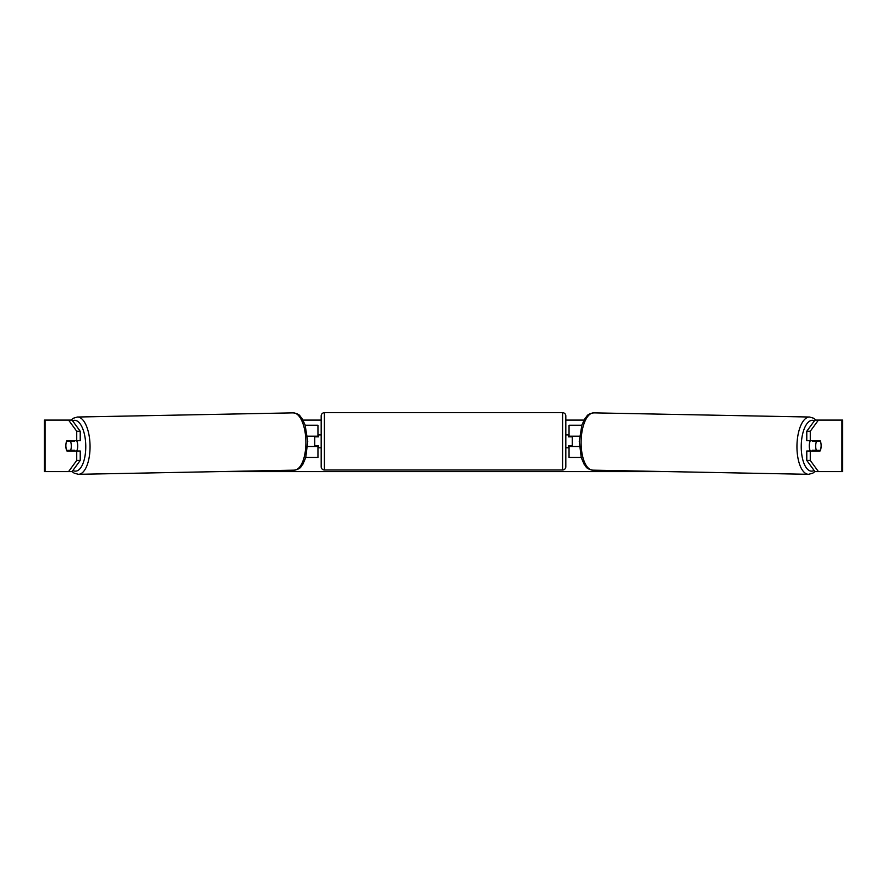 <?xml version="1.0" encoding="UTF-8"?>
<svg xmlns="http://www.w3.org/2000/svg" width="887" height="887" viewBox="0 0 887 887"><rect width="100%" height="100%" fill="white"/><g stroke="black" fill="none" stroke-linecap="round" stroke-linejoin="round"><path stroke-width="1.33" d="M581.805 425.25L569.044 425.25L569.044 436.193L579.555 436.193M581.218 457.437L569.044 457.437L569.044 445.851M572.259 446.494L572.259 445.851L568.401 445.851L568.401 447.78L565.817 447.78L565.817 466.773A3.215 3.215 0 0 1 562.602 469.988L324.398 469.988A3.215 3.215 0 0 1 321.183 466.773L321.183 415.914A3.215 3.215 0 0 1 324.398 412.688L324.398 469.988M572.259 445.851L572.259 436.193M569.044 436.836L569.044 436.193M579.377 446.494L569.044 446.494M810.341 450.995A6.442 2.716 -88.9 0 1 809.266 445.717A6.442 2.716 -88.9 0 1 810.363 440.695M820.42 441.338A6.442 2.716 -88.9 0 1 821.129 445.851A6.442 2.716 -88.9 0 1 820.275 450.352L816.395 450.352A6.442 2.716 -88.9 0 1 815.685 445.851A6.442 2.716 -88.9 0 1 816.528 441.338L820.386 441.338A6.442 2.716 -90 0 0 820.076 440.695L810.274 440.695L810.274 431.248L806.782 431.248L814.942 420.094L818.435 420.094L810.274 431.248M812.725 440.695A6.442 2.716 -88.9 0 0 812.448 441.26L816.528 441.338M816.073 440.695A6.442 2.716 -88.9 0 1 816.339 441.26L816.849 441.271M816.162 450.352A6.442 2.716 -88.9 0 1 815.829 450.995M812.647 450.995A6.442 2.716 -88.9 0 1 812.304 450.274L816.395 450.352M812.448 441.26L816.339 441.26M66.015 443.6A6.442 2.716 -90 0 0 65.838 445.851A6.442 2.716 -90 0 0 66.924 450.995L80.218 450.995L80.218 460.442L72.08 471.596L44.35 471.596L44.35 420.094L72.058 420.094L80.218 431.248L76.725 431.248L68.565 420.094M70.428 450.995A6.442 2.716 90 0 1 70.117 450.352M302.999 420.094L321.183 420.094M565.817 420.094L584.001 420.094M219.244 471.596L667.756 471.596M806.782 460.442L810.274 460.442L818.435 471.596L814.942 471.596L806.782 460.442L806.782 450.995L820.076 450.995A6.442 2.716 -90 0 0 820.985 443.6M810.274 460.442L810.274 450.995M841.929 471.596L841.929 420.094L842.65 420.094L842.65 471.596L818.435 471.596M841.929 420.094L818.435 420.094M810.274 440.695L806.782 440.695L806.782 431.248M816.572 450.995A6.442 2.716 90 0 0 816.883 450.352M816.883 441.338A6.442 2.716 90 0 0 816.572 440.695M80.218 431.248L80.218 440.695L76.725 440.695L76.725 431.248M70.117 441.338A6.442 2.716 90 0 1 70.428 440.695M68.565 471.596L76.725 460.442L76.725 450.995M76.725 460.442L80.218 460.442M76.725 440.695L66.924 440.695A6.442 2.716 -90 0 0 66.614 441.338L66.58 441.338A6.442 2.716 -91.1 0 0 65.871 445.851A6.442 2.716 -91.1 0 0 66.725 450.352L70.605 450.352A6.442 2.716 -91.1 0 0 71.315 445.851A6.442 2.716 -91.1 0 0 70.472 441.338L66.58 441.338M44.35 471.596L44.35 420.094M317.956 436.836L317.956 436.193L307.445 436.193M317.956 436.193L317.956 425.25L305.195 425.25M305.782 457.437L317.956 457.437L317.956 445.851M314.741 446.494L314.741 436.193M307.623 446.494L317.956 446.494M562.602 469.988L562.602 412.688A3.215 3.215 0 0 1 565.817 415.914L565.817 466.773M562.602 412.688L324.398 412.688M321.183 434.907L318.599 434.907L318.599 436.836L314.741 436.836M314.741 445.851L318.599 445.851L318.599 447.78L321.183 447.78M572.259 436.836L568.401 436.836L568.401 434.907L565.817 434.907L565.817 415.914M76.659 450.995A6.442 2.716 -91.1 0 0 77.734 445.717A6.442 2.716 -91.1 0 0 76.637 440.695M70.605 450.352L74.696 450.274A6.442 2.716 -91.1 0 1 74.353 450.995M70.838 450.352A6.442 2.716 -91.1 0 0 71.171 450.995M70.151 441.271L70.661 441.26A6.442 2.716 -91.1 0 1 70.927 440.695M70.472 441.338L74.552 441.26A6.442 2.716 -91.1 0 0 74.275 440.695M74.552 441.26L70.661 441.26M808.523 474.312L592.671 470.154A28.65 12.108 -88.9 0 1 581.107 441.504A28.65 12.108 -88.9 0 1 593.769 412.865L809.62 417.023A28.65 12.108 91.1 0 0 796.958 445.662A28.65 12.108 91.1 0 0 808.523 474.312L812.703 473.226L814.931 471.585M814.1 470.454A25.435 10.744 -88.9 0 1 801.238 445.717A25.435 10.744 -88.9 0 1 814.443 420.771M45.071 471.596L45.071 420.094M293.231 412.865C300.726 414.251 299.385 415.959 301.99 418.42L305.106 424.973L307.745 441.46L305.738 457.592L302.877 464.256C300.371 466.828 301.768 468.48 294.329 470.154A28.65 12.108 -91.1 0 0 305.893 441.504A28.65 12.108 -91.1 0 0 293.231 412.865L77.38 417.023A28.65 12.108 88.9 0 1 90.042 445.662A28.65 12.108 88.9 0 1 78.477 474.312L74.297 473.226L72.069 471.585M72.9 470.454A25.435 10.744 -91.1 0 0 85.762 445.717A25.435 10.744 -91.1 0 0 72.557 420.771M809.62 417.023L813.767 418.265L816.018 420.094M593.769 412.865C586.274 414.251 587.615 415.959 585.01 418.42L581.894 424.973L579.255 441.46L581.262 457.592L584.123 464.256C586.629 466.828 585.232 468.48 592.671 470.154M294.329 470.154L78.477 474.312M77.38 417.023L73.233 418.265L70.982 420.094"/></g></svg>
